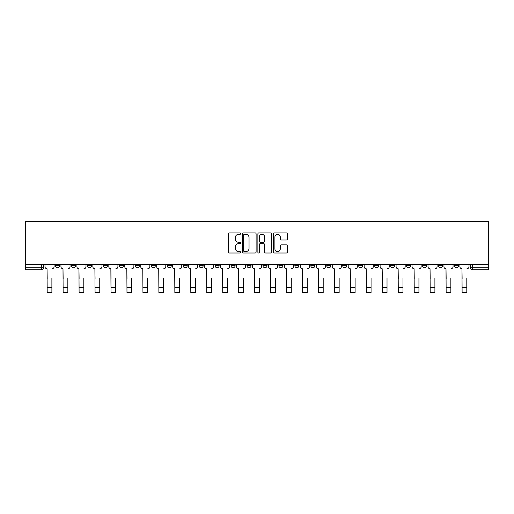 <?xml version="1.0" encoding="UTF-8"?>
<svg xmlns="http://www.w3.org/2000/svg" width="514" height="514" viewBox="0 0 514 514"><rect width="100%" height="100%" fill="white"/><g stroke="black" fill="none" stroke-linecap="round" stroke-linejoin="round"><path stroke-width="0.77" d="M240.636 233.619A0.7 0.7 0 0 0 239.929 232.919L229.263 232.919A1.002 1.002 0 0 0 228.255 233.921L228.255 251.995A1.002 1.002 0 0 0 229.263 253.004L239.929 253.004A0.7 0.7 0 0 0 240.636 252.297A0.7 0.7 0 0 0 239.929 251.597L238.547 251.597A3.212 3.212 0 0 1 235.335 248.384L235.335 246.874A3.212 3.212 0 0 1 238.547 243.662L239.929 243.662A0.7 0.7 0 0 0 240.636 242.961A0.7 0.7 0 0 0 239.929 242.255L238.547 242.255A3.212 3.212 0 0 1 235.335 239.042L235.335 237.539A3.212 3.212 0 0 1 238.547 234.326L239.929 234.326A0.7 0.7 0 0 0 240.636 233.619M454.44 265.667L454.44 264.543L454.44 265.667A2.043 2.043 0 0 0 456.483 267.717A2.043 2.043 0 0 1 454.44 265.667L458.533 265.667A2.043 2.043 0 0 1 456.483 267.717A2.043 2.043 0 0 0 458.533 265.667L458.533 264.543M438.481 264.543L438.481 265.667L442.573 265.667A2.043 2.043 0 0 1 440.524 267.717A2.043 2.043 0 0 1 438.481 265.667L438.481 264.543M374.642 265.667L374.642 264.543L374.642 265.667A2.043 2.043 0 0 0 376.691 267.717A2.043 2.043 0 0 1 374.642 265.667L378.734 265.667A2.043 2.043 0 0 1 376.691 267.717A2.043 2.043 0 0 0 378.734 265.667L378.734 264.543L378.734 265.667M231.017 264.543L231.017 265.667L235.11 265.667A2.043 2.043 0 0 1 233.06 267.717A2.043 2.043 0 0 1 231.017 265.667L231.017 264.543M183.138 264.543L183.138 265.667L187.231 265.667A2.043 2.043 0 0 1 185.188 267.717A2.043 2.043 0 0 1 183.138 265.667L183.138 264.543M151.219 264.543L151.219 265.667L155.312 265.667A2.043 2.043 0 0 1 153.268 267.717A2.043 2.043 0 0 1 151.219 265.667L151.219 264.543M135.266 264.543L135.266 265.667L139.358 265.667A2.043 2.043 0 0 1 137.309 267.717A2.043 2.043 0 0 1 135.266 265.667L135.266 264.543M103.346 264.543L103.346 265.667L107.439 265.667A2.043 2.043 0 0 1 105.389 267.717A2.043 2.043 0 0 1 103.346 265.667L103.346 264.543M286.343 239.999A1.002 1.002 0 0 0 287.352 238.991L287.352 233.921A1.002 1.002 0 0 0 286.343 232.919L274.495 232.919A1.002 1.002 0 0 0 273.493 233.921L273.493 251.995A1.002 1.002 0 0 0 274.495 253.004L286.343 253.004A1.002 1.002 0 0 0 287.352 251.995L287.352 245.872A1.002 1.002 0 0 0 286.343 244.87L281.274 244.87A1.002 1.002 0 0 0 280.271 245.872L280.271 248.911A2.686 2.686 0 0 1 277.586 251.597A2.686 2.686 0 0 1 274.9 248.911L274.9 237.012A2.686 2.686 0 0 1 277.586 234.326A2.686 2.686 0 0 1 280.271 237.012L280.271 238.991A1.002 1.002 0 0 0 281.274 239.999L286.343 239.999M488.3 264.543L25.7 264.543L25.7 221.373L488.3 221.373L488.3 269.76L472.443 269.76A2.043 2.043 0 0 1 470.4 267.717L488.3 267.717M256.12 233.921A1.002 1.002 0 0 0 255.117 232.919L243.27 232.919A1.002 1.002 0 0 0 242.261 233.921L242.261 251.995A1.002 1.002 0 0 0 243.27 253.004L255.117 253.004A1.002 1.002 0 0 0 256.12 251.995L256.12 233.921M258.883 232.919L270.73 232.919A1.002 1.002 0 0 1 271.739 233.921L271.739 251.995A1.002 1.002 0 0 1 270.73 253.004L265.661 253.004A1.002 1.002 0 0 1 264.659 251.995L264.659 244.664A1.002 1.002 0 0 0 263.65 243.662L260.29 243.662A1.002 1.002 0 0 0 259.287 244.664L259.287 252.297A0.7 0.7 0 0 1 258.581 253.004A0.7 0.7 0 0 1 257.88 252.297L257.88 233.921A1.002 1.002 0 0 1 258.883 232.919M470.4 264.543L470.4 267.717L470.4 264.543M43.6 264.543L43.6 267.717L43.6 264.543M41.557 264.543L41.557 269.76L25.7 269.76L25.7 267.717L43.6 267.717A2.043 2.043 0 0 1 41.557 269.76A2.043 2.043 0 0 0 43.6 267.717M25.7 264.543L25.7 267.717M442.573 264.543L442.573 265.667L442.573 264.543M422.521 264.543L422.521 265.667L426.614 265.667L426.614 264.543L426.614 265.667A2.043 2.043 0 0 1 424.564 267.717A2.043 2.043 0 0 1 422.521 265.667A2.043 2.043 0 0 0 424.564 267.717M410.654 264.543L410.654 265.667A2.043 2.043 0 0 1 408.611 267.717A2.043 2.043 0 0 1 406.561 265.667L410.654 265.667M406.561 264.543L406.561 265.667M390.601 264.543L390.601 265.667L394.694 265.667L394.694 264.543L394.694 265.667A2.043 2.043 0 0 1 392.651 267.717A2.043 2.043 0 0 1 390.601 265.667A2.043 2.043 0 0 0 392.651 267.717M358.688 264.543L358.688 265.667L362.781 265.667L362.781 264.543L362.781 265.667A2.043 2.043 0 0 1 360.732 267.717A2.043 2.043 0 0 1 358.688 265.667A2.043 2.043 0 0 0 360.732 267.717M346.821 265.667L346.821 264.543L346.821 265.667A2.043 2.043 0 0 1 344.772 267.717A2.043 2.043 0 0 1 342.729 265.667L346.821 265.667A2.043 2.043 0 0 1 344.772 267.717M342.729 264.543L342.729 265.667M330.862 264.543L330.862 265.667A2.043 2.043 0 0 1 328.812 267.717A2.043 2.043 0 0 1 326.769 265.667L330.862 265.667A2.043 2.043 0 0 1 328.812 267.717M326.769 264.543L326.769 265.667M314.902 264.543L314.902 265.667A2.043 2.043 0 0 1 312.853 267.717A2.043 2.043 0 0 1 310.809 265.667L314.902 265.667M310.809 264.543L310.809 265.667M298.942 264.543L298.942 265.667A2.043 2.043 0 0 1 296.899 267.717A2.043 2.043 0 0 1 294.85 265.667L298.942 265.667M294.85 264.543L294.85 265.667M282.983 264.543L282.983 265.667A2.043 2.043 0 0 1 280.94 267.717A2.043 2.043 0 0 1 278.89 265.667L282.983 265.667M278.89 264.543L278.89 265.667M267.023 264.543L267.023 265.667A2.043 2.043 0 0 1 264.98 267.717A2.043 2.043 0 0 1 262.93 265.667A2.043 2.043 0 0 0 264.98 267.717M262.93 264.543L262.93 265.667L267.023 265.667M251.07 264.543L251.07 265.667A2.043 2.043 0 0 1 249.02 267.717A2.043 2.043 0 0 1 246.977 265.667A2.043 2.043 0 0 0 249.02 267.717M246.977 264.543L246.977 265.667L251.07 265.667M235.11 264.543L235.11 265.667A2.043 2.043 0 0 1 233.06 267.717M219.15 264.543L219.15 265.667A2.043 2.043 0 0 1 217.101 267.717A2.043 2.043 0 0 1 215.058 265.667L219.15 265.667M215.058 264.543L215.058 265.667M203.191 264.543L203.191 265.667A2.043 2.043 0 0 1 201.147 267.717A2.043 2.043 0 0 1 199.098 265.667L203.191 265.667L203.191 264.543M199.098 264.543L199.098 265.667M187.231 264.543L187.231 265.667M171.271 264.543L171.271 265.667A2.043 2.043 0 0 1 169.228 267.717A2.043 2.043 0 0 1 167.178 265.667L171.271 265.667L171.271 264.543M167.178 264.543L167.178 265.667M155.312 264.543L155.312 265.667L155.312 264.543M139.358 265.667L139.358 264.543L139.358 265.667A2.043 2.043 0 0 1 137.309 267.717M123.399 264.543L123.399 265.667A2.043 2.043 0 0 1 121.349 267.717A2.043 2.043 0 0 1 119.306 265.667A2.043 2.043 0 0 0 121.349 267.717A2.043 2.043 0 0 0 123.399 265.667L123.399 264.543M119.306 264.543L119.306 265.667L123.399 265.667M107.439 264.543L107.439 265.667M91.479 264.543L91.479 265.667A2.043 2.043 0 0 1 89.436 267.717A2.043 2.043 0 0 1 87.386 265.667A2.043 2.043 0 0 0 89.436 267.717A2.043 2.043 0 0 0 91.479 265.667L87.386 265.667L87.386 264.543M71.427 264.543L71.427 265.667L75.519 265.667L75.519 264.543L75.519 265.667A2.043 2.043 0 0 1 73.476 267.717A2.043 2.043 0 0 1 71.427 265.667A2.043 2.043 0 0 0 73.476 267.717M55.467 264.543L55.467 265.667L59.56 265.667L59.56 264.543L59.56 265.667A2.043 2.043 0 0 1 57.517 267.717A2.043 2.043 0 0 1 55.467 265.667A2.043 2.043 0 0 0 57.517 267.717M244.375 234.326A0.7 0.7 0 0 0 243.668 235.026L243.668 250.89A0.7 0.7 0 0 0 244.375 251.597L245.827 251.597A3.212 3.212 0 0 0 249.039 248.384L249.039 237.539A3.212 3.212 0 0 0 245.827 234.326L244.375 234.326M264.659 237.057A2.686 2.686 0 0 0 261.973 234.371A2.686 2.686 0 0 0 259.287 237.057L259.287 241.252A1.002 1.002 0 0 0 260.29 242.255L263.65 242.255A1.002 1.002 0 0 0 264.659 241.252L264.659 237.057M44.981 266.695L44.981 264.543L44.981 266.695A2.043 2.043 0 0 0 47.031 268.738L47.185 278.459M47.031 268.738L47.185 292.627L51.888 292.627L51.888 278.459M54.086 266.695L54.086 264.543L54.086 266.695A2.043 2.043 0 0 1 52.042 268.738M51.888 292.627L47.185 292.627M60.941 266.695L60.941 264.543L60.941 266.695A2.043 2.043 0 0 0 62.991 268.738L63.145 278.459M62.991 268.738L63.145 292.627L67.848 292.627L67.848 278.459M70.045 266.695L70.045 264.543L70.045 266.695A2.043 2.043 0 0 1 68.002 268.738M76.901 266.695L76.901 264.543L76.901 266.695A2.043 2.043 0 0 0 78.944 268.738L79.098 278.459M78.944 268.738L79.098 292.627L83.808 292.627L83.808 278.459M86.005 266.695L86.005 264.543L86.005 266.695A2.043 2.043 0 0 1 83.962 268.738M67.848 292.627L63.145 292.627M83.808 292.627L79.098 292.627M92.861 266.695L92.861 264.543L92.861 266.695A2.043 2.043 0 0 0 94.904 268.738L95.058 278.459M94.904 268.738L95.058 292.627L99.767 292.627L99.767 278.459M101.965 266.695L101.965 264.543L101.965 266.695A2.043 2.043 0 0 1 99.922 268.738M108.82 266.695L108.82 264.543L108.82 266.695A2.043 2.043 0 0 0 110.863 268.738L111.018 278.459M110.863 268.738L111.018 292.627L115.721 292.627L115.721 278.459M117.924 266.695L117.924 264.543L117.924 266.695A2.043 2.043 0 0 1 115.875 268.738M124.78 266.695L124.78 264.543L124.78 266.695A2.043 2.043 0 0 0 126.823 268.738L126.977 278.459M126.823 268.738L126.977 292.627L131.68 292.627L131.68 278.459M133.884 266.695L133.884 264.543L133.884 266.695A2.043 2.043 0 0 1 131.835 268.738M99.767 292.627L95.058 292.627M115.721 292.627L111.018 292.627M131.68 292.627L126.977 292.627M140.733 266.695L140.733 264.543L140.733 266.695A2.043 2.043 0 0 0 142.783 268.738L142.937 278.459M142.783 268.738L142.937 292.627L147.64 292.627L147.64 278.459M149.844 266.695L149.844 264.543L149.844 266.695A2.043 2.043 0 0 1 147.794 268.738M147.64 292.627L142.937 292.627M156.693 266.695L156.693 264.543L156.693 266.695A2.043 2.043 0 0 0 158.742 268.738L158.897 278.459M158.742 268.738L158.897 292.627L163.6 292.627L163.6 278.459M165.797 266.695L165.797 264.543L165.797 266.695A2.043 2.043 0 0 1 163.754 268.738M163.6 292.627L158.897 292.627M172.653 266.695L172.653 264.543L172.653 266.695A2.043 2.043 0 0 0 174.702 268.738L174.856 278.459M174.702 268.738L174.856 292.627L179.559 292.627L179.559 278.459M181.757 266.695L181.757 264.543L181.757 266.695A2.043 2.043 0 0 1 179.714 268.738M179.559 292.627L174.856 292.627M188.612 266.695L188.612 264.543L188.612 266.695A2.043 2.043 0 0 0 190.655 268.738L190.81 278.459M190.655 268.738L190.81 292.627L195.519 292.627L195.519 278.459M197.717 266.695L197.717 264.543L197.717 266.695A2.043 2.043 0 0 1 195.673 268.738M195.519 292.627L190.81 292.627M204.572 266.695L204.572 264.543L204.572 266.695A2.043 2.043 0 0 0 206.615 268.738L206.769 278.459M206.615 268.738L206.769 292.627L211.479 292.627L211.479 278.459M213.676 266.695L213.676 264.543L213.676 266.695A2.043 2.043 0 0 1 211.633 268.738M211.479 292.627L206.769 292.627M220.532 266.695L220.532 264.543L220.532 266.695A2.043 2.043 0 0 0 222.575 268.738L222.729 278.459M222.575 268.738L222.729 292.627L227.432 292.627L227.432 278.459M229.636 266.695L229.636 264.543L229.636 266.695A2.043 2.043 0 0 1 227.586 268.738M227.432 292.627L222.729 292.627M236.491 266.695L236.491 264.543L236.491 266.695A2.043 2.043 0 0 0 238.535 268.738L238.689 278.459M238.535 268.738L238.689 292.627L243.392 292.627L243.392 278.459M245.596 266.695L245.596 264.543L245.596 266.695A2.043 2.043 0 0 1 243.546 268.738M243.392 292.627L238.689 292.627M252.445 266.695L252.445 264.543L252.445 266.695A2.043 2.043 0 0 0 254.494 268.738L254.648 278.459M254.494 268.738L254.648 292.627L259.352 292.627L259.352 278.459M261.555 266.695L261.555 264.543L261.555 266.695A2.043 2.043 0 0 1 259.506 268.738M259.352 292.627L254.648 292.627M268.404 266.695L268.404 264.543L268.404 266.695A2.043 2.043 0 0 0 270.454 268.738L270.608 278.459M270.454 268.738L270.608 292.627L275.311 292.627L275.311 278.459M277.509 266.695L277.509 264.543L277.509 266.695A2.043 2.043 0 0 1 275.465 268.738M275.311 292.627L270.608 292.627M284.364 266.695L284.364 264.543L284.364 266.695A2.043 2.043 0 0 0 286.414 268.738L286.568 278.459M286.414 268.738L286.568 292.627L291.271 292.627L291.271 278.459M293.468 266.695L293.468 264.543L293.468 266.695A2.043 2.043 0 0 1 291.425 268.738M291.271 292.627L286.568 292.627M300.324 266.695L300.324 264.543L300.324 266.695A2.043 2.043 0 0 0 302.367 268.738L302.521 278.459M302.367 268.738L302.521 292.627L307.231 292.627L307.231 278.459M309.428 266.695L309.428 264.543L309.428 266.695A2.043 2.043 0 0 1 307.385 268.738M307.231 292.627L302.521 292.627M316.283 266.695L316.283 264.543L316.283 266.695A2.043 2.043 0 0 0 318.327 268.738L318.481 278.459M318.327 268.738L318.481 292.627L323.19 292.627L323.19 278.459M325.388 266.695L325.388 264.543L325.388 266.695A2.043 2.043 0 0 1 323.345 268.738M323.19 292.627L318.481 292.627M332.243 266.695L332.243 264.543L332.243 266.695A2.043 2.043 0 0 0 334.286 268.738L334.441 278.459M334.286 268.738L334.441 292.627L339.144 292.627L339.144 278.459M341.347 266.695L341.347 264.543L341.347 266.695A2.043 2.043 0 0 1 339.298 268.738M339.144 292.627L334.441 292.627M348.203 266.695L348.203 264.543L348.203 266.695A2.043 2.043 0 0 0 350.246 268.738L350.4 278.459M350.246 268.738L350.4 292.627L355.103 292.627L355.103 278.459M357.307 266.695L357.307 264.543L357.307 266.695A2.043 2.043 0 0 1 355.258 268.738M355.103 292.627L350.4 292.627M364.156 266.695L364.156 264.543L364.156 266.695A2.043 2.043 0 0 0 366.206 268.738L366.36 278.459M366.206 268.738L366.36 292.627L371.063 292.627L371.063 278.459M373.267 266.695L373.267 264.543L373.267 266.695A2.043 2.043 0 0 1 371.217 268.738M371.063 292.627L366.36 292.627M380.116 266.695L380.116 264.543L380.116 266.695A2.043 2.043 0 0 0 382.165 268.738L382.32 278.459M382.165 268.738L382.32 292.627L387.023 292.627L387.023 278.459M389.22 266.695L389.22 264.543L389.22 266.695A2.043 2.043 0 0 1 387.177 268.738M387.023 292.627L382.32 292.627M396.076 266.695L396.076 264.543L396.076 266.695A2.043 2.043 0 0 0 398.125 268.738L398.279 278.459M398.125 268.738L398.279 292.627L402.982 292.627L402.982 278.459M405.18 266.695L405.18 264.543L405.18 266.695A2.043 2.043 0 0 1 403.137 268.738M402.982 292.627L398.279 292.627M412.035 266.695L412.035 264.543L412.035 266.695A2.043 2.043 0 0 0 414.078 268.738L414.233 278.459M414.078 268.738L414.233 292.627L418.942 292.627L418.942 278.459M421.139 266.695L421.139 264.543L421.139 266.695A2.043 2.043 0 0 1 419.096 268.738M418.942 292.627L414.233 292.627M427.995 266.695L427.995 264.543L427.995 266.695A2.043 2.043 0 0 0 430.038 268.738L430.192 278.459M430.038 268.738L430.192 292.627L434.902 292.627L434.902 278.459M437.099 266.695L437.099 264.543L437.099 266.695A2.043 2.043 0 0 1 435.056 268.738M434.902 292.627L430.192 292.627M443.955 266.695L443.955 264.543L443.955 266.695A2.043 2.043 0 0 0 445.998 268.738L446.152 278.459M445.998 268.738L446.152 292.627L450.855 292.627L450.855 278.459M453.059 266.695L453.059 264.543L453.059 266.695A2.043 2.043 0 0 1 451.009 268.738M450.855 292.627L446.152 292.627M459.914 266.695L459.914 264.543L459.914 266.695A2.043 2.043 0 0 0 461.957 268.738L462.112 278.459M461.957 268.738L462.112 292.627L466.815 292.627L466.815 278.459M469.019 266.695L469.019 264.543L469.019 266.695A2.043 2.043 0 0 1 466.969 268.738M466.815 292.627L462.112 292.627M472.443 264.543L472.443 269.76M51.888 287.461L47.185 287.461M67.848 287.461L63.145 287.461M83.808 287.461L79.098 287.461M99.767 287.461L95.058 287.461M115.721 287.461L111.018 287.461M131.68 287.461L126.977 287.461M147.64 287.461L142.937 287.461M163.6 287.461L158.897 287.461M179.559 287.461L174.856 287.461M195.519 287.461L190.81 287.461M211.479 287.461L206.769 287.461M227.432 287.461L222.729 287.461M243.392 287.461L238.689 287.461M259.352 287.461L254.648 287.461M275.311 287.461L270.608 287.461M291.271 287.461L286.568 287.461M307.231 287.461L302.521 287.461M323.19 287.461L318.481 287.461M339.144 287.461L334.441 287.461M355.103 287.461L350.4 287.461M371.063 287.461L366.36 287.461M387.023 287.461L382.32 287.461M402.982 287.461L398.279 287.461M418.942 287.461L414.233 287.461M434.902 287.461L430.192 287.461M450.855 287.461L446.152 287.461M466.815 287.461L462.112 287.461"/></g></svg>

